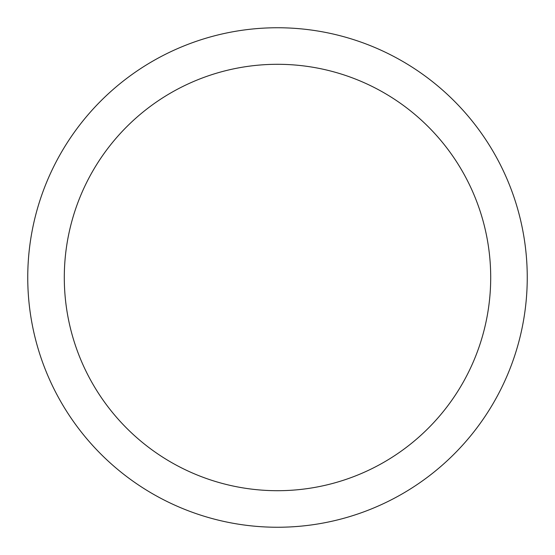 <?xml version="1.0" encoding="UTF-8"?>
<svg xmlns="http://www.w3.org/2000/svg" width="555" height="555" viewBox="0 0 555 555"><rect width="100%" height="100%" fill="white"/><g stroke="black" fill="none" stroke-linecap="round" stroke-linejoin="round"><path stroke-width="0.42" stroke-dasharray="2.77 2.08" d="M490.703 277.5A213.203 213.203 0 0 1 277.5 490.703A213.203 213.203 0 0 1 64.297 277.5A213.203 213.203 0 0 1 277.5 64.297A213.203 213.203 0 0 1 490.703 277.5"/><path stroke-width="0.83" d="M527.25 277.5A249.75 249.75 0 0 0 277.5 27.75A249.75 249.75 0 0 0 27.75 277.5A249.75 249.75 0 0 0 277.5 527.25A249.75 249.75 0 0 0 527.25 277.5A249.75 249.75 0 0 0 277.5 27.75A249.75 249.75 0 0 0 27.75 277.5A249.75 249.75 0 0 0 277.5 527.25A249.75 249.75 0 0 0 527.25 277.5M64.297 277.5A213.203 213.203 0 0 1 277.5 64.297A213.203 213.203 0 0 1 490.703 277.5A213.203 213.203 0 0 1 277.5 490.703A213.203 213.203 0 0 1 64.297 277.5"/></g></svg>
